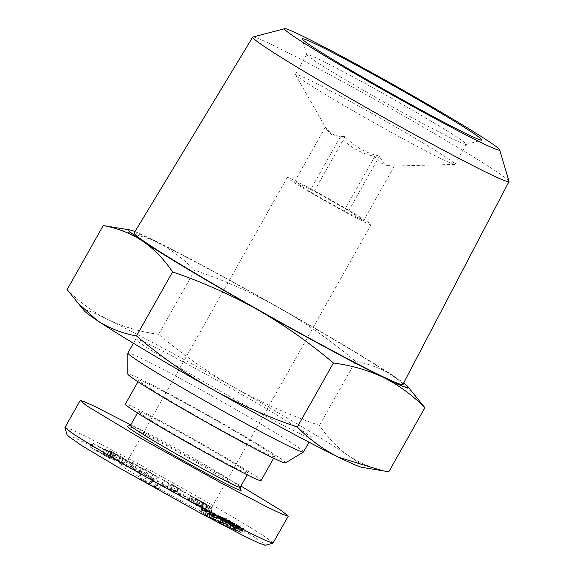 <?xml version="1.0" encoding="UTF-8"?>
<svg xmlns="http://www.w3.org/2000/svg" width="574" height="574" viewBox="0 0 574 574"><rect width="100%" height="100%" fill="white"/><g stroke="black" fill="none" stroke-linecap="round" stroke-linejoin="round"><path stroke-width="0.43" stroke-dasharray="2.87 2.15" d="M209.747 506.139L207.501 510.128L202.105 506.957L204.351 502.968L212.165 507.818L197.406 499.696L195.16 503.685L209.919 511.807L212.165 507.818M202.105 506.957L193.79 502.458L205.083 509.016L188.322 499.911L190.568 495.922L193.603 497.349L205.255 503.936L203.002 507.925M205.033 508.966L207.279 504.976L196.035 498.469L204.351 502.968M197.406 499.696L195.347 498.612L193.079 502.602L195.347 498.612L203.146 503.118L207.25 505.579L198.109 500.614L195.863 504.596L205.334 509.719L195.16 503.685M124.271 459.638L113.717 453.496L126.122 460.391C127.485 461.08 127.672 461.08 126.675 460.391L121.2 457.069L118.954 461.058L124.429 464.373C125.426 465.069 125.24 465.069 123.876 464.38L111.471 457.485L120.913 463.218L130.363 467.875L132.608 463.885L124.271 459.638L122.025 463.627M121.2 457.069L114.176 453.324L111.93 457.313L118.954 461.058M122.98 458.705L120.727 462.694M120.181 457.098L117.928 461.087M64.998 427.443L71.011 429.359L85.835 436.376L132.156 460.578C175.651 483.911 242.192 521.579 266.365 537.63L273.109 543.047M67.165 435.379L73.465 437.316L91.273 445.905L131.489 466.999L214.776 513.443L253.443 536.554L262.949 542.911L265.195 545.3M131.209 464.875A48.101 1.844 29.4 0 0 187.074 497.292A48.101 1.844 29.4 0 0 210.959 508.858A48.101 1.844 29.4 0 0 210.959 508.779A48.101 1.844 29.4 0 0 206.898 505.622A48.101 1.844 29.4 0 0 151.034 473.198A48.101 1.844 29.4 0 0 127.213 461.589A48.101 1.844 29.4 0 0 127.148 461.632A48.101 1.844 29.4 0 0 131.209 464.875M123.891 467.437A53.827 2.066 29.4 0 0 176.964 498.569A53.827 2.066 29.4 0 0 213.141 516.571A53.827 2.066 29.4 0 0 208.592 513.027A53.827 2.066 29.4 0 0 157.283 482.87A53.827 2.066 29.4 0 0 119.421 463.756A53.827 2.066 29.4 0 0 123.891 467.437M311.144 189.047A48.101 1.844 29.4 0 0 287.258 177.481A48.101 1.844 29.4 0 0 347.184 213.141A48.101 1.844 29.4 0 0 371.069 224.707A48.101 1.844 29.4 0 0 311.144 189.047M240.219 487.254A62.989 2.418 29.4 0 0 240.226 487.154A62.989 2.418 29.4 0 0 234.902 483.014A62.989 2.418 29.4 0 0 174.862 447.713A62.989 2.418 29.4 0 0 130.556 425.356A62.989 2.418 29.4 0 0 130.47 425.413M241.102 490.268A65.278 2.504 29.4 0 0 235.584 485.977A65.278 2.504 29.4 0 0 173.355 449.392A65.278 2.504 29.4 0 0 127.435 426.224M242.766 469.051A62.989 2.418 29.4 0 0 181.693 433.183A62.989 2.418 29.4 0 0 138.334 411.45A62.989 2.418 29.4 0 0 143.651 415.698A62.989 2.418 29.4 0 0 204.724 451.566A62.989 2.418 29.4 0 0 248.083 473.299A62.989 2.418 29.4 0 0 242.766 469.051M130.793 424.839L240.922 486.013M222.332 517.612L224.068 518.76L221.521 517.569L218.515 515.552L223.803 518.114L238.547 526.781L230.483 522.763L234.673 524.722L222.332 517.612L220.086 521.594L232.154 528.539L228.237 526.753L236.38 530.9L221.557 522.103L216.269 519.542L219.275 521.558L221.822 522.749L220.086 521.594M222.16 517.554L219.914 521.544M223.673 518.293L221.428 522.283M222.856 517.863L220.61 521.845M224.628 518.817L222.375 522.806M223.709 518.308L221.464 522.297M225.625 519.391L223.379 523.373M226.874 520.123L224.628 524.112M225.926 519.563L223.673 523.545M227.505 520.51L225.259 524.5M227.835 520.754L225.589 524.744M227.613 520.575L225.36 524.564M227.627 520.69L225.381 524.679M227.663 520.704L225.417 524.693M227.225 520.503L224.979 524.493M230.382 522.369L228.136 526.358M226.723 520.259L224.477 524.249M230.576 522.448L228.33 526.437M231.1 522.692L228.854 526.681M232.779 523.603L230.533 527.592M231.824 523.072L229.578 527.061M233.553 524.04L231.308 528.03M234.4 524.55L232.154 528.539M234.673 524.722L232.42 528.711M234.802 524.844L232.556 528.826M234.658 524.794L232.405 528.776M234.113 524.528L231.867 528.518M233.582 524.249L231.329 528.238M232.757 523.797L230.511 527.786M231.659 523.172L229.413 527.162M230.483 522.763L228.237 526.753M231.422 523.036L229.169 527.025M231.552 523.366L229.306 527.355M232.556 523.926L230.303 527.915M233.496 524.442L231.25 528.432M234.371 524.916L232.126 528.905M234.788 525.138L232.542 529.128M236.093 525.813L233.848 529.802M235.469 525.49L233.223 529.479M236.653 526.085L234.407 530.075M237.191 526.344L234.945 530.333M237.665 526.552L235.419 530.541M238.188 526.774L235.943 530.763M237.787 526.609L235.541 530.591M238.461 526.875L236.215 530.857M238.626 526.91L236.38 530.9M238.641 526.875L236.395 530.864M238.547 526.781L236.301 530.771M238.411 526.674L236.158 530.663M237.399 526.021L235.153 530.01M237.98 526.387L235.727 530.376M236.667 525.576L234.422 529.565M235.778 525.052L233.532 529.041M234.723 524.449L232.477 528.432M235.706 525.009L233.453 528.998M233.733 523.89L231.487 527.879M233.36 523.682L231.114 527.671M232.477 523.201L230.224 527.19M231.602 522.735L229.356 526.724M230.97 522.405L228.717 526.394M231.049 522.39L228.796 526.38M230.978 522.318L228.732 526.308M230.676 522.103L228.43 526.085M230.16 521.766L227.914 525.755M229.363 521.278L227.11 525.267M230.059 521.701L227.813 525.691M228.466 520.747L226.221 524.736M227.139 519.979L224.893 523.969M228.093 520.532L225.847 524.521M226.142 519.413L223.889 523.402M225.123 518.846L222.877 522.835M223.803 518.114L221.557 522.103M224.778 518.652L222.525 522.641M222.899 517.626L220.646 521.615M222.066 517.181L219.813 521.17M221.664 516.973L219.419 520.962M221.069 516.679L218.823 520.661M220.509 516.399L218.263 520.388M219.993 516.155L217.747 520.144M219.526 515.94L217.281 519.929M218.952 515.696L216.707 519.685M219.354 515.868L217.108 519.857M218.672 515.596L216.427 519.585M218.515 515.552L216.269 519.542M218.457 515.567L216.211 519.549M218.565 515.682L216.312 519.671M218.464 515.574L216.211 519.563M218.816 515.875L216.57 519.865M219.232 516.155L216.986 520.137M219.792 516.514L217.546 520.496M219.261 516.177L217.015 520.159M220.452 516.916L218.206 520.905M221.241 517.396L218.995 521.386M222.497 517.805L220.244 521.795M223.099 518.179L220.854 522.168M221.822 522.749L224.068 518.76M221.521 517.569L219.275 521.558M203.232 508.112L211.619 512.259L218.17 516.248L212.61 513.479L224.111 519.915L206.525 510.107L213.37 513.651L207.558 510.257L205.305 514.239L211.124 517.64L204.279 514.096L212.344 518.968L221.865 523.904L210.364 517.468L215.738 520.238L213.679 518.76L200.441 511.699L205.636 514.577L207.881 510.587L203.232 508.112L200.986 512.101M207.558 510.257L205.305 514.239M208.125 510.537L205.872 514.526M209.941 511.527L207.688 515.517M208.972 510.989L206.726 514.978M210.888 512.08L208.642 516.069M210.07 511.606L207.824 515.596M211.713 512.575L209.467 516.564M212.265 512.912L210.019 516.901M212.94 513.335L210.694 517.325M213.313 513.594L211.067 517.583M213.155 513.579L210.909 517.569M213.37 513.651L211.124 517.64M212.574 513.292L210.328 517.282M211.584 512.769L209.338 516.758M212.43 513.221L210.177 517.203M211.053 512.482L208.807 516.471M210.127 511.965L207.881 515.954M209.503 511.613L207.257 515.603M206.525 510.107L204.279 514.096M214.59 514.978L212.344 518.968M224.111 519.915L221.865 523.904M221.313 518.179L219.067 522.168M214.863 514.835L212.61 518.824M212.61 513.479L210.364 517.468M213.6 514.017L211.347 517.999M214.36 514.426L212.115 518.415M215.243 514.892L212.997 518.882M215.788 515.179L213.542 519.169M216.549 515.574L214.303 519.556M217.18 515.883L214.934 519.872M217.984 516.248L215.738 520.238M217.654 516.105L215.408 520.094M218.149 516.291L215.903 520.281M218.17 516.248L215.924 520.238M218.17 516.299L215.924 520.288M218.012 516.112L215.767 520.101M217.689 515.883L215.444 519.872M217.202 515.567L214.956 519.556M216.628 515.201L214.382 519.19M215.924 514.77L213.679 518.76M215.128 514.297L212.882 518.286M214.238 513.773L211.993 517.762M213.585 513.386L211.34 517.375M211.619 512.259L209.367 516.248M212.61 512.826L210.364 516.808M210.622 511.707L208.376 515.689M209.883 511.298L207.637 515.28M209.044 510.831L206.798 514.821M208.183 510.365L205.93 514.354M207.307 509.906L205.062 513.895M206.41 509.432L204.165 513.421M205.198 508.808L202.952 512.797M206.03 509.238L203.784 513.228M204.495 508.449L202.249 512.439M203.928 508.169L201.682 512.159M203.82 508.119L201.574 512.101M203.282 507.861L201.029 511.843M202.909 507.696L200.663 511.685M202.644 507.624L200.398 511.613M202.787 507.653L200.541 511.642M202.665 507.681L200.419 511.671L202.687 507.71M202.887 507.868L200.642 511.857M207.408 510.279L205.162 514.261L207.408 510.279L207.881 510.587M203.433 508.248L201.187 512.238M144.088 480.775L149.965 484.119L144.088 480.775L146.334 476.793L152.218 480.129L146.334 476.793M149.965 484.119L152.218 480.129M149.154 484.011L151.4 480.022M160.462 484.822L157.692 483.243L156.085 483.035L140.795 473.643L161.029 484.894L160.462 484.822L158.216 488.811L151.027 484.262L138.549 477.633L148.523 483.997L158.216 488.811M141.362 473.715L139.116 477.704M152.784 480.208L150.532 484.198M153.272 480.273L151.027 484.262M158.754 483.387L156.501 487.376M158.259 483.322L156.013 487.312M161.029 484.894L158.783 488.883M157.692 483.243L155.446 487.233M156.085 483.035L153.839 487.017M148.523 483.997L150.768 480.007M140.795 473.643L138.549 477.633M229.765 522.871L213.097 512.898L231.817 523.933L229.765 522.871L227.519 526.86L229.571 527.922L210.845 516.887L227.519 526.86M213.097 512.898L210.845 516.887M215.128 513.952L212.875 517.935M229.571 527.922L231.817 523.933M238.547 525.641L243.778 528.812L240.492 527.456L235.95 524.945L239.939 526.817L238.303 525.77L222.741 517.404L225.905 518.387L230.167 520.826L228.524 520.317L238.547 525.641L236.301 529.63L226.278 524.306L227.921 524.815L223.652 522.376L220.495 521.386L236.05 529.752L237.686 530.807L233.697 528.934L238.246 531.445L241.525 532.801L236.301 529.63M239.537 526.2L237.292 530.189M237.571 525.095L235.326 529.077M236.574 524.543L234.328 528.532M236.043 524.249L233.79 528.238M235.318 523.861L233.073 527.85M234.551 523.452L232.305 527.441M233.733 523.022L231.48 527.011M232.872 522.57L230.626 526.559M231.946 522.096L229.693 526.078M231.86 522.046L229.614 526.035M230.913 521.565L228.667 525.554M229.909 521.041L227.663 525.031M230.203 521.199L227.957 525.188M229.169 520.654L226.917 524.643M228.524 520.317L226.278 524.306M230.167 520.826L227.921 524.815M225.905 518.387L223.652 522.376M222.741 517.404L220.495 521.386M223.731 517.956L221.478 521.945M224.728 518.516L222.475 522.505M225.718 519.061L223.465 523.05M226.694 519.599L224.448 523.588M227.448 520.008L225.195 523.997M228.129 520.374L225.883 524.363M228.847 520.761L226.601 524.751M229.622 521.17L227.376 525.16M230.447 521.608L228.194 525.59M231.315 522.06L229.069 526.049M232.24 522.541L229.995 526.53M233.209 523.05L230.963 527.032M233.302 523.093L231.049 527.083M234.336 523.631L232.09 527.621M235.211 524.084L232.965 528.073M235.936 524.471L233.69 528.46M236.495 524.765L234.249 528.754M237.514 525.325L235.268 529.314M238.303 525.77L236.05 529.752M239.186 526.286L236.94 530.276M239.652 526.573L237.399 530.563M239.975 526.803L237.729 530.792M239.939 526.817L237.686 530.807M239.552 526.652L237.306 530.641M238.971 526.351L236.725 530.34M238.217 525.942L235.971 529.931M237.17 525.361L234.924 529.35M235.95 524.945L233.697 528.934M236.581 525.031L234.328 529.02M237.119 525.605L234.866 529.594M238.16 526.186L235.907 530.168M239.064 526.688L236.818 530.67M239.631 526.989L237.385 530.979M242.415 528.424L240.169 532.414M241.998 528.224L239.753 532.213M242.802 528.597L240.549 532.586M243.139 528.74L240.893 532.729M243.484 528.862L241.238 532.844M243.426 528.841L241.18 532.83M243.699 528.919L241.446 532.909M243.807 528.927L241.561 532.916M243.835 528.891L241.589 532.88M243.778 528.812L241.525 532.801M243.441 528.561L241.195 532.55M243.728 528.769L241.475 532.758M243.003 528.267L240.75 532.256M242.4 527.886L240.147 531.876M240.642 526.839L238.397 530.828M239.272 531.345L241.518 527.355M242.285 527.822L240.04 531.811M108.773 451.48L104.683 449.069L113.028 453.474L108.773 451.48L106.52 455.469L110.775 457.464L102.437 453.058L106.52 455.469M104.683 449.069L102.437 453.058M108.938 451.064L106.692 455.053M110.775 457.464L113.028 453.474M97.315 450.934L104.533 454.945L97.315 450.934L99.567 446.945L106.786 450.956L99.567 446.945M104.533 454.945L106.786 450.956M103.822 454.759L106.068 450.769M92.392 442.992L117.196 456.481L110.402 453.316L113.674 455.548L92.392 442.992L90.147 446.981L111.428 459.53L108.156 457.306L109.34 457.621L114.951 460.47L90.147 446.981M110.402 453.316L108.156 457.306M114.621 455.792L112.368 459.781M113.674 455.548L111.428 459.53M93.311 443.236L91.065 447.225M117.196 456.481L114.951 460.47M114.025 460.226L116.271 456.237M111.593 453.632L109.34 457.621M173.255 490.677L174.718 491.861L170.492 489.464L173.255 490.677L175.501 486.687L172.738 485.475L176.964 487.871L175.501 486.687M174.718 491.861L176.964 487.871M170.492 489.464L172.738 485.475M173.334 485.116L178.758 488.187L184.398 492.549L163.525 480.718L173.334 485.116L171.088 489.098L161.28 484.707L182.152 496.539L176.512 492.176L171.088 489.098M170.901 484.671L168.656 488.653M169.115 483.882L166.869 487.871M163.525 480.718L161.28 484.707M178.758 488.187L176.512 492.176M184.398 492.549L182.152 496.539M176.648 493.418L178.894 489.428M177.947 488.661L175.694 492.65M112.949 458.03L115.216 454.056L112.97 458.045L111.93 457.313M109.569 456.33L111.815 452.341L109.584 450.92L111.507 451.559L109.261 455.548L107.338 454.909L112.97 458.045M115.216 454.056L111.815 452.341M109.584 450.92L109.304 450.619L107.058 454.608L107.338 454.909L109.584 450.92M128.196 466.949C137.215 471.555 118.237 460.032 110.208 456.029L109.261 455.548M111.507 451.559L112.454 452.039C120.49 456.05 139.46 467.566 130.442 462.96M125.469 460.391L123.223 464.38M123.159 459.229L120.913 463.218M113.717 453.496L111.471 457.485M120.002 456.667L117.749 460.657M123.353 458.705L121.107 462.694M126.122 460.391C127.485 461.08 127.672 461.08 126.675 460.391L124.429 464.373C125.426 465.069 125.24 465.069 123.876 464.38M115.195 454.041L114.176 453.324M111.593 452.204L109.347 456.194M200.757 501.21L198.511 505.199M207.279 504.976L205.255 503.936M193.036 497.048L190.79 501.037M198.109 500.614L190.676 495.929L188.423 499.918L195.863 504.596M192.247 497.12L190.001 501.109M207.58 505.73L205.334 509.719M203.146 503.118L200.9 507.107M210.098 506.842L207.853 510.831M209.919 511.807L207.501 510.128M196.401 498.641L194.156 502.63M196.035 498.469L193.79 502.458M200.376 501.03L198.13 505.02M140.852 468.355L132.085 462.35L142.043 468.528L143.816 468.707L148.601 471.297L157.362 477.295L147.267 471.024L145.452 470.845L140.852 468.355L138.599 472.345L143.199 474.834L145.014 475.014L155.116 481.285L146.356 475.286L141.57 472.689L139.798 472.517L129.839 466.339L138.599 472.345M148.601 471.297L146.356 475.286M157.362 477.295L155.116 481.285M152.871 474.863L150.618 478.852M147.267 471.024L145.014 475.014M145.452 470.845L143.199 474.834M132.085 462.35L129.839 466.339M136.583 464.789L134.33 468.771M139.798 472.517L142.043 468.528M143.816 468.707L141.57 472.689M205.636 514.577L205.162 514.261M241.941 528.202L239.695 532.184M241.259 527.85L239.014 531.84M240.492 527.456L238.246 531.445M252.919 37.016A147.088 5.647 -150.6 0 1 325.752 72.518A147.088 5.647 -150.6 0 1 496.582 171.655A147.088 5.647 -150.6 0 1 509.009 181.312M402.883 384.494A154.255 5.919 29.4 0 0 210.701 270.139A154.255 5.919 29.4 0 0 134.108 233.044M352.142 76.45A91.618 3.516 29.4 0 0 306.645 54.422A91.618 3.516 29.4 0 0 306.638 54.573A91.618 3.516 29.4 0 0 420.792 122.348A91.618 3.516 29.4 0 0 466.16 144.461A91.618 3.516 29.4 0 0 466.289 144.375A91.618 3.516 29.4 0 0 352.142 76.45M340.906 96.389A91.618 3.516 29.4 0 0 295.409 74.362A91.618 3.516 29.4 0 0 295.466 74.649A91.618 3.516 29.4 0 0 409.556 142.287A91.618 3.516 29.4 0 0 454.78 164.422A91.618 3.516 29.4 0 0 455.053 164.315A91.618 3.516 29.4 0 0 340.906 96.389M454.78 164.422L394.381 166.03C387.393 166.381 382.442 163.066 379.522 156.092C366.018 153.258 354.531 146.75 345.06 136.576C336.493 137.043 329.957 133.842 325.458 126.99L326.728 129.523L332.353 135.356L340.317 136.928C349.709 147.059 361.197 153.567 374.779 156.451C379.235 163.274 385.771 166.474 394.381 166.03L363.629 220.617L348.762 210.68L314.301 191.156L294.699 181.578L309.565 191.508L344.027 211.031L363.629 220.617M261.299 413.775A100.78 3.867 29.4 0 0 311.352 438.012A100.78 3.867 29.4 0 0 185.789 363.292A100.78 3.867 29.4 0 0 135.744 339.062A100.78 3.867 29.4 0 0 261.299 413.775M303.481 451.968A100.78 3.867 29.4 0 0 177.926 377.254A100.78 3.867 29.4 0 0 127.88 353.017M285.457 462.917A90.477 3.473 29.4 0 0 172.796 395.787A90.477 3.473 29.4 0 0 127.851 374.104M267.965 451.429A77.877 2.992 29.4 0 0 192.455 407.088A77.877 2.992 29.4 0 0 138.843 380.218A77.877 2.992 29.4 0 0 145.423 385.463A77.877 2.992 29.4 0 0 220.933 429.811A77.877 2.992 29.4 0 0 274.537 456.674A77.877 2.992 29.4 0 0 267.965 451.429M261.055 480.603A77.877 2.992 29.4 0 0 254.483 475.358A77.877 2.992 29.4 0 0 178.973 431.017A77.877 2.992 29.4 0 0 125.362 404.146M362.137 467.372A160.333 6.156 29.4 0 0 349.695 456.445A160.333 6.156 29.4 0 0 234.601 387.715C207.673 372.203 182.345 354.402 158.618 334.305L194.708 270.268C182.439 257.834 168.67 247.76 153.394 240.047A160.333 6.156 -150.6 0 1 208.427 268.618A160.333 6.156 -150.6 0 1 279.545 307.951A160.333 6.156 -150.6 0 1 394.639 376.68A160.333 6.156 -150.6 0 1 403.658 383.001M388.806 471.771C374.506 469.152 361.469 464.043 349.695 456.445C338.143 448.452 328.063 438.106 319.445 425.399C290.035 415.397 261.751 402.833 234.601 387.715A160.333 6.156 29.4 0 0 108.457 319.804C93.182 312.091 79.413 302.017 67.144 289.583M158.618 334.305C140.666 331.966 123.941 327.13 108.457 319.804A160.333 6.156 29.4 0 0 84.321 310.835M415.296 395.307L394.639 376.68C382.865 369.082 369.835 363.973 355.536 361.355C331.808 341.265 306.48 323.463 279.545 307.951C252.395 292.833 224.118 280.27 194.708 270.268M319.445 425.399L355.536 361.355M134.976 231.609A160.333 6.156 -150.6 0 1 153.394 240.047L109.038 226.443M345.06 136.576L314.301 191.156M379.522 156.092L348.762 210.68M344.027 211.031L374.779 156.451M340.317 136.928L309.565 191.508M325.458 126.99L294.699 181.578M212.129 507.811L209.883 511.793M132.156 460.578L131.489 466.999M112.454 452.039L110.208 456.029M198.575 500.105L196.33 504.087M193.603 497.349L191.357 501.339M207.25 505.579L204.997 509.561M202.722 502.917L200.477 506.907M204.222 503.613L201.976 507.603M207.795 505.615L205.549 509.604M210.959 508.779L213.141 516.571M287.258 177.481L127.148 461.632M138.334 411.45L137.473 412.986M248.083 473.299L247.222 474.827M371.069 224.707L210.959 508.858M127.213 461.589L119.421 463.756M127.328 460.908L125.075 464.89M111.887 457.313L114.133 453.324M205.083 509.016L207.329 505.027M306.638 54.573L302.276 38.996M306.645 54.422L295.409 74.362M326.728 129.523L295.466 74.649M311.352 438.012L308.999 442.181M138.843 380.218L137.975 381.76M274.537 456.674L273.676 458.217M135.744 339.062L133.39 343.23M466.289 144.375L455.053 164.315M466.16 144.461L481.744 140.121"/><path stroke-width="0.86" d="M240.922 486.013L281.533 510.716L288.277 516.126L272.987 543.133L266.228 540.758L251.369 533.655L205.951 509.913C162.184 486.429 96.267 449.126 71.736 432.861L64.998 427.443L80.166 400.523L83.991 401.52L94.531 406.299L130.793 424.839M272.987 543.133L265.195 545.3L258.673 542.99L244.323 536.123L200.993 513.465L117.369 466.827L81.709 445.589L67.165 435.379L64.991 427.587M137.473 412.986L130.47 425.413A62.989 2.418 29.4 0 0 135.787 429.653A62.989 2.418 29.4 0 0 196.86 465.521A62.989 2.418 29.4 0 0 240.219 487.254L247.222 474.827M130.492 425.37L127.435 426.224A65.278 2.504 29.4 0 0 132.859 430.679A65.278 2.504 29.4 0 0 197.219 468.441A65.278 2.504 29.4 0 0 241.102 490.268L240.241 487.218M288.277 516.126L282.925 514.505L268.23 507.581L221.119 482.992L141.498 438.73L86.904 405.94L80.166 400.523M499.66 149.828L509.009 181.312A147.088 5.647 -150.6 0 1 509.009 181.563A147.088 5.647 -150.6 0 1 435.96 146.198A147.088 5.647 -150.6 0 1 265.123 47.061A147.088 5.647 -150.6 0 1 252.711 37.145A147.088 5.647 -150.6 0 1 252.919 37.016L284.69 28.7A123.467 4.743 -150.6 0 1 371.6 72.568A123.467 4.743 -150.6 0 1 489.227 141.721A123.467 4.743 -150.6 0 1 499.66 149.828A123.467 4.743 -150.6 0 1 416.738 108.586A123.467 4.743 -150.6 0 1 294.943 37.138A123.467 4.743 -150.6 0 1 284.69 28.7M252.711 37.145L134.108 233.044A154.255 5.919 29.4 0 0 326.276 347.406A154.255 5.919 29.4 0 0 402.883 384.494L509.009 181.563M430.701 115.245A103.076 3.953 -150.6 0 1 302.276 38.996A103.076 3.953 -150.6 0 1 353.469 63.614A103.076 3.953 -150.6 0 1 481.744 140.121A103.076 3.953 -150.6 0 1 430.701 115.245M103.234 225.539C117.534 228.158 130.571 233.266 142.338 240.865A160.333 6.156 -150.6 0 1 129.903 229.937L103.234 225.539L67.144 289.583L84.321 310.835A160.333 6.156 29.4 0 0 97.393 320.629A160.333 6.156 29.4 0 0 212.488 389.359A160.333 6.156 29.4 0 0 283.613 428.692A160.333 6.156 29.4 0 0 338.638 457.263A160.333 6.156 29.4 0 0 362.137 467.372L388.806 471.771L424.889 407.727L407.712 386.474A160.333 6.156 -150.6 0 1 383.583 377.505C398.851 385.219 412.62 395.292 424.889 407.727M172.587 271.911L136.504 335.955C160.232 356.045 185.56 373.846 212.488 389.359C239.638 404.476 267.922 417.04 297.332 427.042L333.415 363.005C351.374 365.344 368.092 370.18 383.583 377.505A160.333 6.156 -150.6 0 1 257.432 309.594A160.333 6.156 -150.6 0 1 142.338 240.865C153.889 248.858 163.977 259.204 172.587 271.911C201.998 281.913 230.282 294.476 257.432 309.594C284.367 325.106 309.695 342.908 333.415 363.005M133.39 343.23L127.88 353.017A100.78 3.867 29.4 0 0 127.858 353.103A100.78 3.867 29.4 0 0 253.435 427.738A100.78 3.867 29.4 0 0 303.424 452.032A100.78 3.867 29.4 0 0 303.481 451.968L308.999 442.181M127.858 353.103L127.851 374.104A90.477 3.473 29.4 0 0 240.585 441.105A90.477 3.473 29.4 0 0 285.457 462.917L303.424 452.032M137.975 381.76L125.362 404.146A77.877 2.992 29.4 0 0 131.934 409.391A77.877 2.992 29.4 0 0 207.451 453.74A77.877 2.992 29.4 0 0 261.055 480.603L273.676 458.217M76.744 302.003L97.393 320.629C109.168 328.228 122.205 333.336 136.504 335.955M297.332 427.042C309.601 439.476 323.37 449.55 338.638 457.263L382.994 470.867M403.658 383.001A160.333 6.156 -150.6 0 1 407.712 386.474M129.903 229.937A160.333 6.156 -150.6 0 1 134.976 231.609"/></g></svg>
